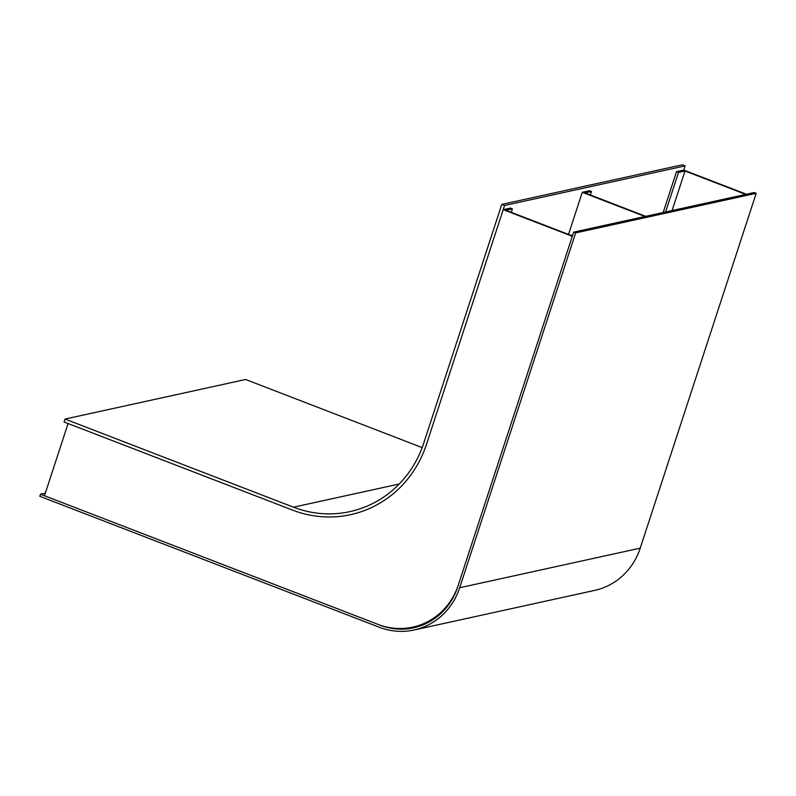 <?xml version="1.0" encoding="UTF-8"?>
<svg xmlns="http://www.w3.org/2000/svg" width="796" height="796" viewBox="0 0 796 796"><rect width="100%" height="100%" fill="white"/><g stroke="black" fill="none" stroke-linecap="round" stroke-linejoin="round"><path stroke-width="1.19" d="M665.585 211.975L678.52 172.424L676.52 171.647L663.168 212.502M672.083 210.552L685.018 170.991L745.713 194.403M676.52 171.647L683.744 170.065L746.429 194.244M685.018 170.991L678.52 172.424M572.722 234.999L571.021 235.377L505.918 210.263L512.415 208.841L510.425 208.064L503.201 209.646L426.517 444.258A111.53 105.221 77.6 0 1 350.548 514.684A111.53 105.221 77.6 0 1 292.55 510.107L68.078 423.522L44.477 495.749L377.991 624.392A66.914 63.133 -102.4 0 0 412.786 627.129A66.914 63.133 -102.4 0 0 458.367 584.881L572.294 236.303L503.201 209.646M512.415 208.841L511.281 212.323M412.786 627.129L420.009 625.547A66.914 63.133 -102.4 0 0 423.651 624.631M645.695 216.333L585 192.921L591.498 191.498L589.498 190.732L582.274 192.314L568.513 234.402M591.498 191.498L590.353 194.99M644.969 216.492L582.274 192.314M573.667 232.124L575.657 232.9L756.2 193.319L754.2 192.542L573.667 232.124L457.68 586.97A64.685 61.033 77.6 0 1 413.621 627.815A64.685 61.033 77.6 0 1 379.981 625.159L40.487 494.207L45.322 493.142M575.657 232.9L459.68 587.737A66.914 63.133 77.6 0 1 414.099 629.994A66.914 63.133 77.6 0 1 379.304 627.248L39.8 496.296L40.487 494.207M756.2 193.319L640.223 548.155A66.914 63.133 77.6 0 1 594.642 590.403L414.099 629.994M683.744 170.065L685.107 165.886L504.565 205.477L426.517 444.258A111.53 105.221 -102.4 0 1 350.548 514.684A111.53 105.221 -102.4 0 1 292.55 510.107L64.088 421.989L65.043 419.064L245.586 379.483L422.169 447.591M65.043 419.064L293.505 507.191A108.405 102.276 -102.4 0 0 349.882 511.629A108.405 102.276 -102.4 0 0 423.721 443.183L501.769 204.393L682.311 164.812L685.107 165.886M501.769 204.393L504.565 205.477M459.68 587.737L640.223 548.155M293.505 507.191L399.224 484.008"/></g></svg>
